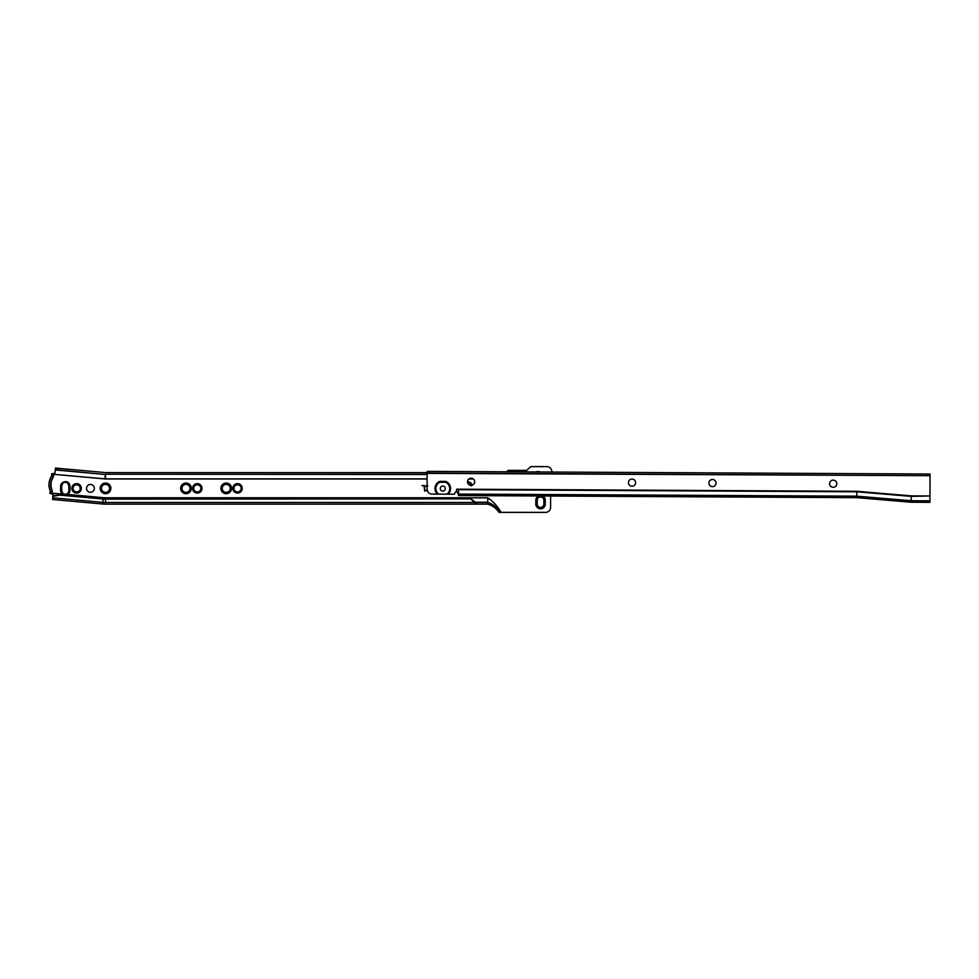 <?xml version="1.0" encoding="UTF-8"?>
<svg xmlns="http://www.w3.org/2000/svg" width="979" height="979" viewBox="0 0 979 979"><rect width="100%" height="100%" fill="white"/><g stroke="black" fill="none" stroke-linecap="round" stroke-linejoin="round"><path stroke-width="1.47" d="M61.714 490.76L62.803 493.33A3.965 3.965 0 0 1 61.334 490.259L61.334 486.477A3.965 3.965 0 0 1 62.803 483.406L61.714 485.976L61.714 490.76M64.076 494.126A3.586 3.586 0 0 1 62.803 493.33M63.733 494.101A4.149 4.149 0 0 1 61.151 490.259L61.151 486.477A4.149 4.149 0 0 1 65.299 482.329A4.149 4.149 0 0 1 69.448 486.477L69.448 490.259A4.149 4.149 0 0 1 66.144 494.309M63.194 494.052A4.332 4.332 0 0 1 60.955 490.259L60.955 486.477A4.332 4.332 0 0 1 65.299 482.145A4.332 4.332 0 0 1 69.631 486.477L69.631 490.259A4.332 4.332 0 0 1 66.682 494.358M62.766 494.003A4.528 4.528 0 0 1 60.771 490.259L60.771 486.477A4.528 4.528 0 0 1 65.299 481.962A4.528 4.528 0 0 1 69.827 486.477L69.827 490.259A4.528 4.528 0 0 1 67.11 494.407M52.756 497.834L52.829 496.989A1.26 1.236 5.2 0 1 53.869 495.876L59.903 494.86L103.162 498.764A26.286 26.286 0 0 0 105.524 498.874L105.524 502.484A29.896 29.896 0 0 1 102.832 502.362L52.756 497.834L52.597 499.498L102.685 504.014L103.26 497.675L67.478 494.432A4.711 4.711 0 0 0 70.011 490.259L70.011 486.477A4.711 4.711 0 0 0 65.299 481.766A4.711 4.711 0 0 0 60.576 486.477L60.576 490.259A4.711 4.711 0 0 0 62.399 493.979L51.973 493.526A1.26 1.212 -174.8 0 1 53.025 494.836L52.805 497.271A1.26 1.236 5.2 0 1 53.833 496.157L59.878 495.141L103.138 499.045A26.568 26.568 0 0 0 105.524 499.155L470.972 498.874L475.745 502.508L487.738 502.508L487.738 504.148L476.43 504.148L476.43 502.508M76.607 493.086A4.711 4.711 0 0 0 81.33 488.374A4.711 4.711 0 0 0 76.607 483.65A4.711 4.711 0 0 0 71.895 488.374A4.711 4.711 0 0 0 76.607 493.086M76.607 492.89A4.528 4.528 0 0 0 81.135 488.374A4.528 4.528 0 0 0 76.607 483.846A4.528 4.528 0 0 0 72.079 488.374A4.528 4.528 0 0 0 76.607 492.89M76.607 492.706A4.332 4.332 0 0 0 80.951 488.374A4.332 4.332 0 0 0 76.607 484.03A4.332 4.332 0 0 0 72.275 488.374A4.332 4.332 0 0 0 76.607 492.706M76.607 492.523A4.149 4.149 0 0 0 80.755 488.374A4.149 4.149 0 0 0 76.607 484.213A4.149 4.149 0 0 0 72.458 488.374A4.149 4.149 0 0 0 76.607 492.523M76.607 492.327A3.965 3.965 0 0 0 80.572 488.374A3.965 3.965 0 0 0 76.607 484.409A3.965 3.965 0 0 0 72.654 488.374A3.965 3.965 0 0 0 76.607 492.327M76.607 491.947A3.586 3.586 0 0 0 80.192 488.374A3.586 3.586 0 0 0 76.607 484.789A3.586 3.586 0 0 0 73.033 488.374A3.586 3.586 0 0 0 76.607 491.947M94.339 488.374A3.892 3.892 0 0 0 90.435 484.47A3.892 3.892 0 0 0 86.544 488.374A3.892 3.892 0 0 0 90.435 492.266A3.892 3.892 0 0 0 94.339 488.374M105.524 492.364A3.989 3.989 0 0 0 109.526 488.374A3.989 3.989 0 0 0 105.524 484.372A3.989 3.989 0 0 0 101.535 488.374A3.989 3.989 0 0 0 105.524 492.364M105.524 492.449A4.087 4.087 0 0 0 109.611 488.374A4.087 4.087 0 0 0 105.524 484.287A4.087 4.087 0 0 0 101.437 488.374A4.087 4.087 0 0 0 105.524 492.449M105.524 492.706A4.332 4.332 0 0 0 109.868 488.374A4.332 4.332 0 0 0 105.524 484.03A4.332 4.332 0 0 0 101.192 488.374A4.332 4.332 0 0 0 105.524 492.706M105.524 492.963A4.589 4.589 0 0 0 110.113 488.374A4.589 4.589 0 0 0 105.524 483.785A4.589 4.589 0 0 0 100.935 488.374A4.589 4.589 0 0 0 105.524 492.963M105.524 493.208A4.846 4.846 0 0 0 110.37 488.374A4.846 4.846 0 0 0 105.524 483.528A4.846 4.846 0 0 0 100.69 488.374A4.846 4.846 0 0 0 105.524 493.208M105.524 493.465A5.091 5.091 0 0 0 110.615 488.374A5.091 5.091 0 0 0 105.524 483.271A5.091 5.091 0 0 0 100.433 488.374A5.091 5.091 0 0 0 105.524 493.465M105.524 493.71A5.348 5.348 0 0 0 110.872 488.374A5.348 5.348 0 0 0 105.524 483.026A5.348 5.348 0 0 0 100.188 488.374A5.348 5.348 0 0 0 105.524 493.71M185.998 492.364A3.989 3.989 0 0 0 189.987 488.374A3.989 3.989 0 0 0 185.998 484.372A3.989 3.989 0 0 0 181.996 488.374A3.989 3.989 0 0 0 185.998 492.364M185.998 492.449A4.087 4.087 0 0 0 190.085 488.374A4.087 4.087 0 0 0 185.998 484.287A4.087 4.087 0 0 0 181.91 488.374A4.087 4.087 0 0 0 185.998 492.449M185.998 492.706A4.332 4.332 0 0 0 190.33 488.374A4.332 4.332 0 0 0 185.998 484.03A4.332 4.332 0 0 0 181.653 488.374A4.332 4.332 0 0 0 185.998 492.706M185.998 492.963A4.589 4.589 0 0 0 190.587 488.374A4.589 4.589 0 0 0 185.998 483.785A4.589 4.589 0 0 0 181.409 488.374A4.589 4.589 0 0 0 185.998 492.963M185.998 493.208A4.846 4.846 0 0 0 190.832 488.374A4.846 4.846 0 0 0 185.998 483.528A4.846 4.846 0 0 0 181.152 488.374A4.846 4.846 0 0 0 185.998 493.208M185.998 493.465A5.091 5.091 0 0 0 191.089 488.374A5.091 5.091 0 0 0 185.998 483.271A5.091 5.091 0 0 0 180.907 488.374A5.091 5.091 0 0 0 185.998 493.465M185.998 493.71A5.348 5.348 0 0 0 191.333 488.374A5.348 5.348 0 0 0 185.998 483.026A5.348 5.348 0 0 0 180.65 488.374A5.348 5.348 0 0 0 185.998 493.71M197.305 493.086A4.711 4.711 0 0 0 202.029 488.374A4.711 4.711 0 0 0 197.305 483.65A4.711 4.711 0 0 0 192.594 488.374A4.711 4.711 0 0 0 197.305 493.086M197.305 492.89A4.528 4.528 0 0 0 201.833 488.374A4.528 4.528 0 0 0 197.305 483.846A4.528 4.528 0 0 0 192.777 488.374A4.528 4.528 0 0 0 197.305 492.89M197.305 492.706A4.332 4.332 0 0 0 201.65 488.374A4.332 4.332 0 0 0 197.305 484.03A4.332 4.332 0 0 0 192.973 488.374A4.332 4.332 0 0 0 197.305 492.706M197.305 492.523A4.149 4.149 0 0 0 201.454 488.374A4.149 4.149 0 0 0 197.305 484.213A4.149 4.149 0 0 0 193.157 488.374A4.149 4.149 0 0 0 197.305 492.523M197.305 492.327A3.965 3.965 0 0 0 201.27 488.374A3.965 3.965 0 0 0 197.305 484.409A3.965 3.965 0 0 0 193.352 488.374A3.965 3.965 0 0 0 197.305 492.327M197.305 491.947A3.586 3.586 0 0 0 200.891 488.374A3.586 3.586 0 0 0 197.305 484.789A3.586 3.586 0 0 0 193.732 488.374A3.586 3.586 0 0 0 197.305 491.947M226.222 492.364A3.989 3.989 0 0 0 230.224 488.374A3.989 3.989 0 0 0 226.222 484.372A3.989 3.989 0 0 0 222.233 488.374A3.989 3.989 0 0 0 226.222 492.364M226.222 492.449A4.087 4.087 0 0 0 230.31 488.374A4.087 4.087 0 0 0 226.222 484.287A4.087 4.087 0 0 0 222.135 488.374A4.087 4.087 0 0 0 226.222 492.449M226.222 492.706A4.332 4.332 0 0 0 230.567 488.374A4.332 4.332 0 0 0 226.222 484.03A4.332 4.332 0 0 0 221.89 488.374A4.332 4.332 0 0 0 226.222 492.706M226.222 492.963A4.589 4.589 0 0 0 230.811 488.374A4.589 4.589 0 0 0 226.222 483.785A4.589 4.589 0 0 0 221.633 488.374A4.589 4.589 0 0 0 226.222 492.963M226.222 493.208A4.846 4.846 0 0 0 231.068 488.374A4.846 4.846 0 0 0 226.222 483.528A4.846 4.846 0 0 0 221.389 488.374A4.846 4.846 0 0 0 226.222 493.208M226.222 493.465A5.091 5.091 0 0 0 231.313 488.374A5.091 5.091 0 0 0 226.222 483.271A5.091 5.091 0 0 0 221.132 488.374A5.091 5.091 0 0 0 226.222 493.465M226.222 493.71A5.348 5.348 0 0 0 231.57 488.374A5.348 5.348 0 0 0 226.222 483.026A5.348 5.348 0 0 0 220.887 488.374A5.348 5.348 0 0 0 226.222 493.71M237.542 493.086A4.711 4.711 0 0 0 242.254 488.374A4.711 4.711 0 0 0 237.542 483.65A4.711 4.711 0 0 0 232.831 488.374A4.711 4.711 0 0 0 237.542 493.086M237.542 492.89A4.528 4.528 0 0 0 242.07 488.374A4.528 4.528 0 0 0 237.542 483.846A4.528 4.528 0 0 0 233.014 488.374A4.528 4.528 0 0 0 237.542 492.89M237.542 492.706A4.332 4.332 0 0 0 241.874 488.374A4.332 4.332 0 0 0 237.542 484.03A4.332 4.332 0 0 0 233.21 488.374A4.332 4.332 0 0 0 237.542 492.706M237.542 492.523A4.149 4.149 0 0 0 241.691 488.374A4.149 4.149 0 0 0 237.542 484.213A4.149 4.149 0 0 0 233.394 488.374A4.149 4.149 0 0 0 237.542 492.523M237.542 492.327A3.965 3.965 0 0 0 241.507 488.374A3.965 3.965 0 0 0 237.542 484.409A3.965 3.965 0 0 0 233.577 488.374A3.965 3.965 0 0 0 237.542 492.327M237.542 491.947A3.586 3.586 0 0 0 241.128 488.374A3.586 3.586 0 0 0 237.542 484.789A3.586 3.586 0 0 0 233.957 488.374A3.586 3.586 0 0 0 237.542 491.947M467.558 482.329A4.149 4.149 0 0 1 471.609 485.339M467.534 482.145A4.332 4.332 0 0 1 471.805 485.303M467.521 481.962A4.528 4.528 0 0 1 471.988 485.266M472.159 485.217A4.711 4.711 0 0 0 467.509 481.766M537.214 500.318A3.329 3.329 0 0 1 540.543 496.977A3.329 3.329 0 0 1 543.883 500.318L543.883 504.087A3.329 3.329 0 0 1 540.543 507.416A3.329 3.329 0 0 1 537.214 504.087L537.214 500.318L536.59 500.318A3.965 3.965 0 0 1 540.543 496.353A3.965 3.965 0 0 1 544.508 500.318L544.508 504.087A3.965 3.965 0 0 1 540.543 508.04A3.965 3.965 0 0 1 536.59 504.087L536.59 500.318M536.394 500.318A4.149 4.149 0 0 1 540.543 496.169A4.149 4.149 0 0 1 544.691 500.318L544.691 504.087A4.149 4.149 0 0 1 540.543 508.236A4.149 4.149 0 0 1 536.394 504.087L536.394 500.318M540.91 495.986A4.332 4.332 0 0 1 544.887 500.318L544.887 504.087A4.332 4.332 0 0 1 540.543 508.419A4.332 4.332 0 0 1 536.211 504.087L536.211 500.318A4.332 4.332 0 0 1 540.224 495.986M541.901 495.998A4.528 4.528 0 0 1 545.07 500.318L545.07 504.087A4.528 4.528 0 0 1 540.543 508.615A4.528 4.528 0 0 1 536.015 504.087L536.015 500.318A4.528 4.528 0 0 1 539.233 495.986M538.695 495.974A4.711 4.711 0 0 0 535.831 500.318L535.831 504.087A4.711 4.711 0 0 0 540.543 508.799A4.711 4.711 0 0 0 545.266 504.087L545.266 500.318A4.711 4.711 0 0 0 542.452 495.998M104.949 478.939L53.331 474.277L104.961 478.841A6.278 6.278 0 0 0 105.524 478.866L105.524 478.964A6.376 6.376 0 0 1 104.949 478.939L105.353 474.497L55.265 469.969L55.02 472.722A1.26 1.212 5.2 0 1 53.747 473.824L53.478 476.883A13.449 13.449 0 0 0 52.254 490.455L52.009 493.135L103.248 497.76A25.283 25.283 0 0 0 105.524 497.87L105.524 498.874L470.972 498.874M52.988 495.252A1.26 1.212 5.2 0 0 51.936 493.942L49.966 493.343L50.076 492.082L51.703 492.229L52.254 490.455A13.449 13.449 0 0 1 50.957 484.715M535.525 471.951A8.799 8.799 0 0 1 540.628 471.976M103.26 497.675A25.185 25.185 0 0 0 105.524 497.773L487.738 497.87C492.939 501.248 497.393 506.082 501.101 512.384L500.734 512.384C497.161 507.636 492.829 504.344 487.738 502.508L487.738 497.773C492.914 501.113 497.369 505.984 501.101 512.384L545.572 512.384A5.03 5.03 0 0 0 550.602 507.355L550.602 496.047M551.862 472.037L551.862 471.645A5.03 5.03 0 0 0 546.833 466.616L530.753 466.616L526.714 470.385L510.108 470.385L509.337 471.805L510.108 470.385M427.688 491.336L425.229 490.149L427.725 490.748M427.688 485.976L425.229 486.575L427.688 485.4M421.961 485.535L424.641 485.535L424.641 491.189L424.14 486.122L421.961 485.535M67.478 494.432L62.399 493.979M55.265 469.969L55.436 468.06L57.945 468.292L57.798 469.92L55.289 469.687M470.972 499.155L474.35 502.203M427.138 472.588L105.524 472.588L57.945 468.292M427.101 478.866L105.524 478.866L105.524 474.509A1.909 1.909 0 0 1 105.353 474.497L57.798 469.92M105.377 474.215A1.64 1.64 0 0 0 105.524 474.228L427.125 474.509M427.125 474.228L105.524 474.228M476.43 504.148L105.524 504.148L105.524 502.484L474.35 502.484L475.745 504.148L475.745 502.508M475.745 504.148L105.524 504.148A31.561 31.561 0 0 1 102.685 504.014A31.561 31.561 0 0 0 105.524 504.148M506.657 471.792L508.101 470.385L510.083 470.385M500.734 512.384L499.094 512.384C496.072 508.174 492.29 505.433 487.738 504.148M508.321 471.805L509.729 470.385M53.698 473.395L53.784 473.408A1.26 1.212 -174.8 0 0 55.057 472.306M51.838 493.93L51.703 492.229M51.63 474.901L51.752 473.652L53.38 473.799L53.258 475.048L51.63 474.901L51.52 476.186A15.468 15.468 0 0 0 50.198 490.797L50.076 492.082M51.863 490.528A13.828 13.828 0 0 1 53.111 476.749L53.258 475.048M467.57 482.402A3.586 3.586 0 0 1 471.425 485.364M471.205 485.976L470.116 483.406M62.803 483.406A3.586 3.586 0 0 1 69.252 486.477L69.252 490.259A3.965 3.965 0 0 1 65.887 494.297M67.784 493.33L69.252 490.259M67.784 483.406L68.873 485.976L68.873 490.259M833.166 487.285A3.586 3.586 0 0 1 829.605 483.687A3.586 3.586 0 0 1 833.202 480.126A3.586 3.586 0 0 1 836.776 483.724A3.586 3.586 0 0 1 833.166 487.285M712.467 486.649A3.586 3.586 0 0 1 708.906 483.051A3.586 3.586 0 0 1 712.504 479.477A3.586 3.586 0 0 1 716.077 483.088A3.586 3.586 0 0 1 712.467 486.649M632.006 486.22A3.586 3.586 0 0 1 628.445 482.623A3.586 3.586 0 0 1 632.042 479.061A3.586 3.586 0 0 1 635.604 482.659A3.586 3.586 0 0 1 632.006 486.22M471.083 485.376A3.586 3.586 0 0 1 467.509 481.778A3.586 3.586 0 0 1 471.119 478.205A3.586 3.586 0 0 1 474.68 481.815A3.586 3.586 0 0 1 471.083 485.376M442.789 486.037A2.509 2.509 0 0 1 445.286 488.57A2.509 2.509 0 0 1 442.753 491.066A2.509 2.509 0 0 1 440.256 488.545A2.509 2.509 0 0 1 442.789 486.037M927.627 475.659L927.713 474.02L927.627 475.659L429.548 473.028L429.561 471.388L429.548 473.028M429.487 471.388L427.15 471.376L427.138 473.004L429.475 473.016M929.964 475.672L930.05 474.032L929.964 475.672L927.7 475.659M927.639 474.02L429.561 471.388M927.713 474.02L929.977 474.032M438.727 494.162A6.914 6.914 0 0 1 439.926 482.255L445.69 482.28A6.914 6.914 0 0 1 446.767 494.199L432.057 494.126A5.03 5.03 0 0 1 427.052 489.072L427.138 473.383L930.038 475.672M437.344 494.15A7.795 7.795 0 0 1 439.742 481.374L445.873 481.411A7.795 7.795 0 0 1 448.137 494.211L446.767 494.199M458.49 489.182L856.772 491.287L911.327 495.863L911.106 500.734L856.747 496.169L856.747 497.662L458.453 495.558L458.49 489.182L456.593 489.17L456.581 491.739A1.885 1.885 0 0 0 454.684 493.612L454.684 493.624A0.612 0.612 0 0 1 454.072 494.248L448.137 494.211M911.327 495.863L929.94 495.961L930.038 476.039M445.69 482.28L445.873 481.411M930.05 474.717L930.05 474.032M856.772 491.287L856.747 496.169L458.453 494.065L456.581 491.739M456.593 489.684L856.772 491.801L911.302 496.39L929.94 495.961M929.903 500.832L911.106 500.734L911.045 502.227L929.903 502.325L929.928 496.488M427.15 471.376L427.138 473.383M911.045 502.227L856.747 497.662M439.926 482.255L439.742 481.374M536.725 471.951A8.53 8.53 0 0 1 539.429 471.964M487.738 497.773L105.524 497.773M105.524 478.964L427.101 478.964M468.892 478.964L473.298 478.964M469.027 478.866L473.175 478.866M500.832 512.384C497.222 507.538 492.865 504.161 487.738 502.239L474.436 502.239M508.468 471.805L509.826 470.385M536.59 504.087L537.214 504.087M544.508 504.087L543.883 504.087M543.883 500.318L544.508 500.318M427.223 471.376L427.211 473.016M509.349 470.385L508.223 470.385"/></g></svg>
